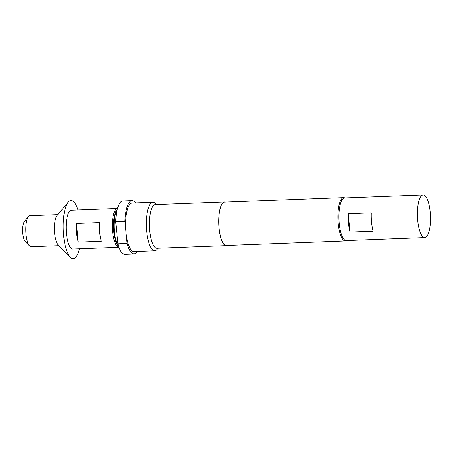<?xml version="1.0" encoding="UTF-8"?>
<svg xmlns="http://www.w3.org/2000/svg" width="453" height="453" viewBox="0 0 453 453"><rect width="100%" height="100%" fill="white"/><g stroke="black" fill="none" stroke-linecap="round" stroke-linejoin="round"><path stroke-width="0.68" d="M324.642 241.738A3.007 0.566 -5.7 0 0 326.381 241.84A3.007 0.566 -5.7 0 0 328.606 241.585M118.573 246.143L118.035 245.588A18.681 5.691 -92.2 0 1 113.748 231.749A18.681 5.691 -92.2 0 1 116.693 210.22L117.185 209.626M117.174 209.677A19.649 5.985 87.8 0 0 114.388 231.913A19.649 5.985 87.8 0 0 118.556 246.092M118.963 247.264A19.405 5.912 -92.2 0 1 112.452 229.971A19.405 5.912 -92.2 0 1 116.364 208.907A19.405 5.912 -92.2 0 1 117.491 208.476L71.342 210.232A19.405 5.912 -92.2 0 0 70.187 210.662A19.405 5.912 -92.2 0 0 66.274 231.777A19.405 5.912 -92.2 0 0 72.814 249.02L118.963 247.264M28.448 216.562L24.473 221.313A10.674 3.25 87.8 0 0 22.65 231.5A10.674 3.25 87.8 0 0 25.243 241.523L29.564 245.962A15.527 4.728 -92.2 0 1 25.793 231.381A15.527 4.728 -92.2 0 1 28.448 216.562A15.527 4.728 -92.2 0 1 29.003 216.03A15.527 4.728 -92.2 0 1 29.926 215.69L57.78 214.631M58.964 245.662L31.104 246.715A15.527 4.728 -92.2 0 1 29.564 245.962M79.417 248.765A29.111 8.867 -92.2 0 1 74.915 258.068A29.111 8.867 -92.2 0 1 70.294 257.293L58.194 244.875A15.527 4.728 -92.2 0 1 54.422 230.294A15.527 4.728 -92.2 0 1 57.078 215.475L68.199 202.168A29.111 8.867 -92.2 0 1 69.241 201.177A29.111 8.867 -92.2 0 1 77.944 209.982M70.294 257.293A29.111 8.867 -92.2 0 1 63.216 229.96A29.111 8.867 -92.2 0 1 68.199 202.168M101.353 241.251L78.261 242.123A19.405 5.912 -92.2 0 1 76.393 223.425L99.484 222.548A19.405 5.912 87.8 0 0 101.353 241.251M350.039 232.095A21.348 6.501 -92.2 0 1 348.204 213.72L371.296 212.842A21.348 6.501 87.8 0 0 373.13 231.223L350.039 232.095L348.204 213.72M423.153 194.932L344.648 197.91A21.348 6.501 87.8 0 0 343.38 198.386A21.348 6.501 87.8 0 0 339.076 221.613A21.348 6.501 87.8 0 0 346.273 240.577L424.778 237.593A21.348 6.501 87.8 0 0 426.047 237.123A21.348 6.501 87.8 0 0 430.35 213.89A21.348 6.501 87.8 0 0 423.153 194.932A21.348 6.501 87.8 0 0 421.885 195.402A21.348 6.501 87.8 0 0 417.581 218.635A21.348 6.501 87.8 0 0 424.778 237.593M346.511 240.566A21.687 6.608 -92.2 0 1 345.362 240.951A21.687 6.608 -92.2 0 1 338.232 223.822A21.687 6.608 -92.2 0 1 343.714 197.604A21.687 6.608 -92.2 0 1 344.892 197.904M158.046 248.21L157.049 249.399A24.258 7.39 -92.2 0 1 154.733 250.764A24.258 7.39 -92.2 0 1 146.761 231.602A24.258 7.39 -92.2 0 1 152.893 202.281A24.258 7.39 -92.2 0 1 155.305 203.465L156.387 204.575M154.733 250.764L133.958 251.551A24.258 7.39 -92.2 0 1 126.223 234.49A24.258 7.39 -92.2 0 1 125.979 232.389A24.258 7.39 -92.2 0 1 125.798 230.254L124.903 221.302A26.687 8.126 -92.2 0 1 132.021 200.645A26.687 8.126 -92.2 0 1 135.498 202.938M226.981 245.447A21.835 6.648 -92.2 0 1 226.223 245.622L156.953 248.25A21.835 6.648 -92.2 0 1 149.773 231.007A21.835 6.648 -92.2 0 1 155.294 204.614L224.563 201.987A21.835 6.648 -92.2 0 1 225.339 202.1M226.223 245.622A21.835 6.648 -92.2 0 1 219.042 228.374A21.835 6.648 -92.2 0 1 224.563 201.987M345.362 240.951L226.217 245.475A21.687 6.608 -92.2 0 1 219.088 228.346A21.687 6.608 -92.2 0 1 224.569 202.129L343.714 197.604M125.798 230.254A24.258 7.39 -92.2 0 1 132.112 203.069L152.893 202.281M137.338 251.421A26.687 8.126 -92.2 0 1 134.048 253.974A26.687 8.126 -92.2 0 1 127.112 243.437L117.876 243.788L115.668 221.653A26.687 8.126 -92.2 0 1 122.786 200.996L132.021 200.645M134.048 253.974L124.813 254.326A26.687 8.126 -92.2 0 1 117.876 243.788M127.112 243.437L126.223 234.49M115.668 221.653L124.903 221.302M76.393 223.425L78.261 242.123"/></g></svg>

